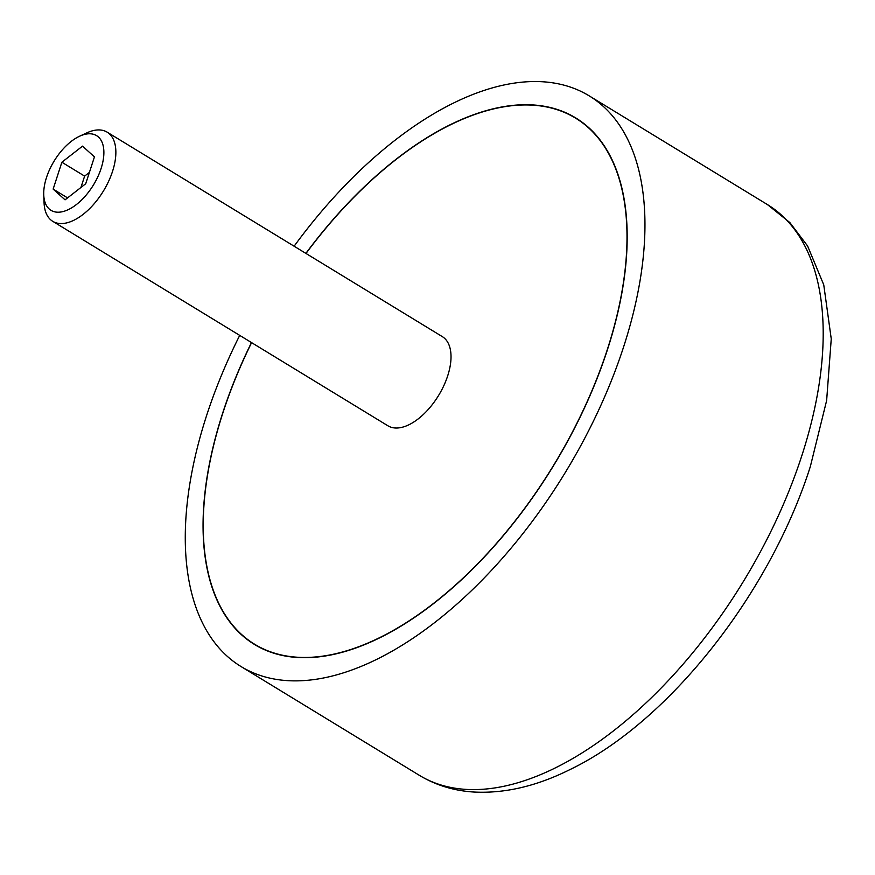 <?xml version="1.0" encoding="UTF-8"?>
<svg xmlns="http://www.w3.org/2000/svg" width="875" height="875" viewBox="0 0 875 875"><rect width="100%" height="100%" fill="white"/><g stroke="black" fill="none" stroke-linecap="round" stroke-linejoin="round"><path stroke-width="1.31" d="M251.595 342.639A308.142 162.028 -58.6 0 0 254.647 644.262A308.142 162.028 -58.6 0 0 325.948 655.648A308.142 162.028 -58.6 0 0 584.172 408.209A308.142 162.028 -58.6 0 0 575.586 118.147A308.142 162.028 -58.6 0 0 504.295 106.761A308.142 162.028 -58.6 0 0 305.998 253.466M43.75 194.939L44.078 202.956A52.227 27.464 -58.6 0 0 52.752 221.331A52.227 27.464 -58.6 0 0 64.838 223.267A52.227 27.464 -58.6 0 0 108.609 181.322A52.227 27.464 -58.6 0 0 107.155 132.158A52.227 27.464 -58.6 0 0 95.069 130.233A52.227 27.464 -58.6 0 0 86.844 132.858L79.57 136.227A43.75 23.002 -58.6 0 0 43.75 194.939A43.75 23.002 -58.6 0 0 61.141 211.958A43.75 23.002 -58.6 0 0 101.084 168.514A43.75 23.002 -58.6 0 0 86.461 134.028A43.75 23.002 -58.6 0 0 79.57 136.227M107.155 132.158L442.312 336.623A52.227 27.464 121.4 0 1 443.767 385.788A52.227 27.464 121.4 0 1 400.006 427.722A52.227 27.464 121.4 0 1 387.92 425.797L52.752 221.331M305.878 253.389A308.405 162.159 121.4 0 1 504.372 106.531A308.405 162.159 121.4 0 1 575.728 117.928A308.405 162.159 121.4 0 1 584.314 408.242A308.405 162.159 121.4 0 1 325.872 655.889A308.405 162.159 121.4 0 1 254.516 644.481A308.405 162.159 121.4 0 1 251.486 342.562M239.717 335.387A334.25 175.755 -58.6 0 0 241.052 666.553A334.25 175.755 -58.6 0 0 318.391 678.913A334.25 175.755 -58.6 0 0 598.489 410.506A334.25 175.755 -58.6 0 0 589.192 95.856A334.25 175.755 -58.6 0 0 511.853 83.497A334.25 175.755 -58.6 0 0 294.12 246.214M89.403 172.397L84.623 176.116L80.938 187.469M61.873 162.236L82.523 146.136L94.445 156.887L85.717 183.739L65.067 199.85L53.145 189.098L61.873 162.236L84.623 176.116M53.145 189.098L67.572 197.892M419.289 775.294C435.728 785.203 453.917 790.781 473.845 792.028C504.536 793.647 536.441 786.231 569.548 769.781C668.741 722.356 770.197 593.173 810.37 466.43L826.634 400.531L831.25 338.898L823.747 284.812L807.581 245.952L789.852 222.567L767.43 204.586A334.25 175.755 121.4 0 1 801.828 455.689A334.25 175.755 121.4 0 1 496.628 787.642A334.25 175.755 121.4 0 1 419.289 775.294L241.052 666.553M581.284 121.625L575.586 118.147M589.192 95.856L767.43 204.586M260.345 647.741L254.647 644.262"/></g></svg>

